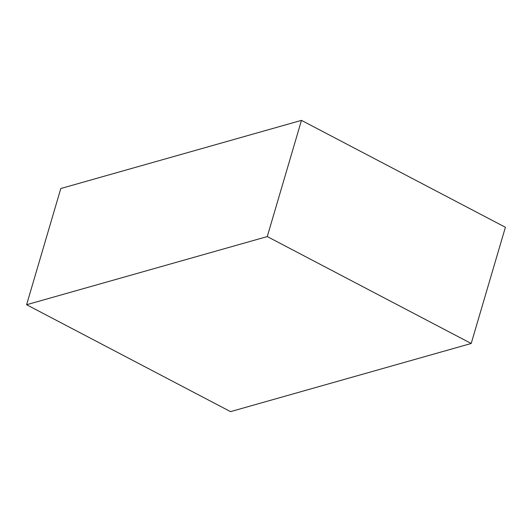 <?xml version="1.0" encoding="UTF-8"?>
<svg xmlns="http://www.w3.org/2000/svg" width="532" height="532" viewBox="0 0 532 532"><rect width="100%" height="100%" fill="white"/><g stroke="black" fill="none" stroke-linecap="round" stroke-linejoin="round"><path stroke-width="0.8" d="M301.464 120.365L60.801 188.514L26.6 304.723L267.264 236.574L471.199 343.486L505.4 227.277L301.464 120.365L267.264 236.574M26.6 304.723L230.536 411.635L471.199 343.486"/></g></svg>
